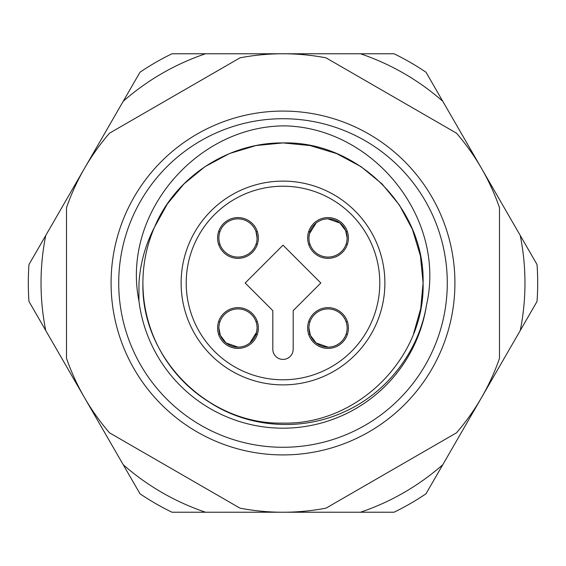 <?xml version="1.0" encoding="UTF-8"?>
<svg xmlns="http://www.w3.org/2000/svg" width="566" height="566" viewBox="0 0 566 566"><rect width="100%" height="100%" fill="white"/><g stroke="black" fill="none" stroke-linecap="round" stroke-linejoin="round"><path stroke-width="0.85" d="M118.719 283A164.281 164.281 0 0 0 283 447.282A164.281 164.281 0 0 0 447.282 283A164.281 164.281 0 0 0 283 118.719A164.281 164.281 0 0 0 118.719 283M454.923 283A171.923 171.923 0 0 1 283 454.923A171.923 171.923 0 0 1 111.078 283A171.923 171.923 0 0 1 283 111.078A171.923 171.923 0 0 1 454.923 283M413.597 333.678L420.736 308.534L423.085 283C425.045 357.811 357.811 425.045 283 423.085C208.189 425.045 140.955 357.811 142.915 283C140.955 357.811 208.189 425.045 283 423.085C357.811 425.045 425.045 357.811 423.085 283C425.045 357.811 357.811 425.045 283 423.085C208.189 425.045 140.955 357.811 142.915 283C140.955 357.811 208.189 425.045 283 423.085C357.811 425.045 425.045 357.811 423.085 283C425.045 208.189 357.811 140.955 283 142.915C228.643 142.42 175.559 176.691 154.575 227.044A140.085 140.085 0 0 0 142.915 283C140.955 357.811 208.189 425.045 283 423.085C357.811 425.045 425.045 357.811 423.085 283L420.446 255.931L412.423 229.393L399.327 204.949L382.057 183.943L361.051 166.673L336.607 153.577L310.069 145.554L283 142.915L255.931 145.554L229.393 153.577L204.949 166.673L183.943 183.943L167.38 203.909L154.575 227.044C145.476 244.547 140.276 263.197 138.967 283L138.925 300.879A145.179 145.179 0 0 0 426.495 305.06C418.875 351.479 386.847 393.108 343.831 412.041C301.006 431.688 248.396 427.946 209.017 401.952A140.085 140.085 0 0 1 142.915 283C140.955 357.811 208.189 425.045 283 423.085C357.811 425.045 425.045 357.811 423.085 283L420.446 255.931L412.423 229.393L399.327 204.949L382.057 183.943L361.051 166.673L336.607 153.577L310.069 145.554L283 142.915L255.931 145.554L229.393 153.577L204.949 166.673L183.943 183.943L167.38 203.909L154.575 227.044L167.38 203.909L183.943 183.943L204.949 166.673L229.393 153.577L255.931 145.554L283 142.915L310.069 145.554L336.607 153.577L361.051 166.673L382.057 183.943L399.327 204.949L412.423 229.393L420.446 255.931L423.085 283L420.446 255.931L412.423 229.393L399.327 204.949L382.057 183.943L361.051 166.673L336.607 153.577L310.069 145.554L283 142.915L255.931 145.554L229.393 153.577L204.949 166.673L183.943 183.943L167.38 203.909L154.575 227.044M423.085 283L420.446 255.931L412.423 229.393L399.327 204.949L382.057 183.943M239.998 508.162L109.507 432.82A229.23 229.23 0 0 1 66.505 358.342L66.505 207.658A229.23 229.23 0 0 1 109.507 133.18L239.998 57.838A229.23 229.23 0 0 1 326.002 57.838L456.493 133.18A229.23 229.23 0 0 1 499.495 207.658L499.495 358.342A229.23 229.23 0 0 1 456.493 432.82L326.002 508.162A229.23 229.23 0 0 1 239.998 508.162M426.495 305.06C446.468 218.405 373.885 128.199 285.384 125.871C197.117 125.426 121.357 213.417 138.925 300.879M384.88 283A101.88 101.88 0 0 1 283 384.88A101.88 101.88 0 0 1 181.12 283A101.88 101.88 0 0 1 283 181.12A101.88 101.88 0 0 1 384.88 283A101.88 101.88 0 0 0 283 181.12A101.88 101.88 0 0 0 181.12 283M348.401 328.025A20.376 20.376 0 0 0 328.025 307.649A20.376 20.376 0 0 0 307.649 328.025A20.376 20.376 0 0 0 328.025 348.401A20.376 20.376 0 0 0 348.401 328.025M348.401 237.975A20.376 20.376 0 0 0 328.025 217.599A20.376 20.376 0 0 0 307.649 237.975A20.376 20.376 0 0 0 328.025 258.351A20.376 20.376 0 0 0 348.401 237.975M258.351 237.975A20.376 20.376 0 0 0 237.975 217.599A20.376 20.376 0 0 0 217.599 237.975A20.376 20.376 0 0 0 237.975 258.351A20.376 20.376 0 0 0 258.351 237.975M258.351 328.025A20.376 20.376 0 0 0 237.975 307.649A20.376 20.376 0 0 0 217.599 328.025A20.376 20.376 0 0 0 237.975 348.401A20.376 20.376 0 0 0 258.351 328.025M283 245.177L245.177 283L272.812 310.635L272.812 349.222A10.188 10.188 0 0 0 283 359.41A10.188 10.188 0 0 0 293.188 349.222L293.188 310.635L320.823 283L283 245.177M524.965 283A241.965 241.965 0 0 0 520.253 235.47L442.789 101.3A241.965 241.965 0 0 0 360.464 53.77L205.536 53.77A241.965 241.965 0 0 0 123.211 101.3L45.747 235.47A241.965 241.965 0 0 0 45.747 330.53L123.211 464.7A241.965 241.965 0 0 0 205.536 512.23L360.464 512.23A241.965 241.965 0 0 0 442.789 464.7L520.253 330.53A241.965 241.965 0 0 0 524.965 283M520.253 235.47L537.028 264.534A254.7 254.7 0 0 1 537.028 301.466L520.253 330.53M205.536 512.23L171.979 512.23A254.7 254.7 0 0 1 139.993 493.764L123.211 464.7M442.789 464.7L426.007 493.764A254.7 254.7 0 0 1 394.021 512.23L360.464 512.23M45.747 330.53L28.972 301.466A254.7 254.7 0 0 1 28.972 264.534L45.747 235.47M123.211 101.3L139.993 72.236A254.7 254.7 0 0 1 171.979 53.77L205.536 53.77M360.464 53.77L394.021 53.77A254.7 254.7 0 0 1 426.007 72.236L442.789 101.3M346.038 334.393A19.102 19.102 0 0 0 328.025 308.923A19.102 19.102 0 0 0 310.012 334.393A19.102 19.102 0 0 0 346.038 334.393L347.382 334.393M308.668 321.658L310.012 321.658M346.038 321.658L347.382 321.658M308.668 334.393L310.012 334.393M328.075 347.128L316.132 342.975L310.38 335.355L308.923 328.025M310.012 231.607A19.102 19.102 0 0 0 328.025 257.077A19.102 19.102 0 0 0 346.038 231.607A19.102 19.102 0 0 0 310.012 231.607L308.668 231.607M347.382 244.342L346.038 244.342M310.012 244.342L308.668 244.342M347.382 231.607L346.038 231.607M308.923 237.975L309.376 233.8L316.09 223.061M327.976 218.872L339.918 223.025L345.663 230.645L347.128 237.975M219.962 231.607A19.102 19.102 0 0 0 237.975 257.077A19.102 19.102 0 0 0 255.988 231.607A19.102 19.102 0 0 0 219.962 231.607L218.618 231.607M257.332 244.342L255.988 244.342M219.962 244.342L218.618 244.342M257.332 231.607L255.988 231.607L257.077 237.975M255.988 334.393A19.102 19.102 0 0 0 237.975 308.923A19.102 19.102 0 0 0 219.962 334.393A19.102 19.102 0 0 0 255.988 334.393L257.332 334.393M218.618 321.658L219.962 321.658M255.988 321.658L257.332 321.658M218.618 334.393L219.962 334.393M257.077 328.025L256.624 332.2L249.91 342.939M238.024 347.128L226.082 342.975L220.337 335.355L218.872 328.025M186.214 283A96.786 96.786 0 0 0 283 379.786A96.786 96.786 0 0 0 379.786 283A96.786 96.786 0 0 0 283 186.214A96.786 96.786 0 0 0 186.214 283"/></g></svg>
